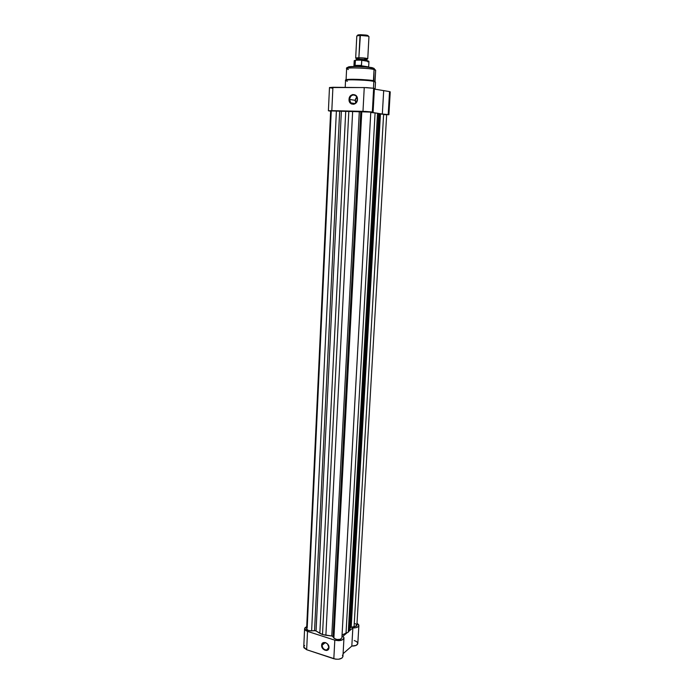 <?xml version="1.0" encoding="UTF-8"?>
<svg xmlns="http://www.w3.org/2000/svg" width="694" height="694" viewBox="0 0 694 694"><rect width="100%" height="100%" fill="white"/><g stroke="black" fill="none" stroke-linecap="round" stroke-linejoin="round"><path stroke-width="1.04" d="M322.103 645.22C321.704 649.731 328.756 652.065 328.843 647.424L328.965 647.667C328.878 652.707 321.209 650.174 321.643 645.264L325.234 642.644L322.103 645.22L324.367 642.601C327.03 642.844 328.522 644.448 328.843 647.424L326.622 650.035C323.933 649.818 322.432 648.213 322.103 645.22L321.643 645.264L321.99 643.876L323.43 642.575L325.495 642.583L327.499 643.902L328.965 647.667L328.236 649.619L326.518 650.504L323.1 649.02L321.643 645.264C321.704 640.232 329.398 642.722 328.965 647.667L328.843 647.424C329.234 642.887 322.163 640.597 322.103 645.22M343.964 638.012C342.836 640.475 339.782 641.195 334.812 640.163L333.823 658.753C338.767 659.812 341.812 659.066 342.94 656.507L343.964 638.02L342.966 636.233L347.026 632.824L342.966 636.233L343.946 637.682L342.949 639.547L338.767 640.692L334.812 640.163L333.823 658.753L306.661 649.723L303.929 647.762L303.764 646.964L306.661 649.723L307.52 631.375L304.605 628.721L306.713 626.621L304.97 627.792L304.605 628.903L305.768 630.551L307.52 631.375L306.661 649.723L335.731 659.187L338.75 659.213L341.925 658.103L342.914 656.689L342.428 655.145M358.876 625.476C358.434 627.15 356.43 627.975 352.856 627.94L351.815 646.071C355.371 646.097 357.375 645.246 357.818 643.511L358.876 625.476L357.011 623.221L358.781 624.886L358.39 626.5L356.169 627.645L352.856 627.94L351.815 646.071L343.096 653.679L351.815 646.071L356.187 645.377L357.809 643.59M357.809 643.243L356.629 641.594L354.252 640.536M304.64 645.498L303.833 646.582M352.856 627.94L348.882 631.271L352.856 627.94M334.812 640.163L307.52 631.375L334.812 640.163M341.916 637.873L340.364 639.339L336.555 639.512L334.178 638.402L332.417 636.094L322.51 634.559L315.414 630.664L311.623 630.872L336.39 110.988L330.656 110.919L306.618 628.79C306.982 630.23 308.648 630.924 311.623 630.872L314.556 630.603L339.661 111.205L341.361 111.266L316.056 630.959L319.83 633.318L345.733 111.213L319.83 633.318L322.51 634.559L348.822 111.24L352.647 111.37L325.885 635.262L331.775 635.99L359.301 111.665L360.793 111.682L333.085 636.537L360.793 111.682L361.8 111.552L333.892 638.02C337.111 640.198 339.791 640.154 341.916 637.881L370.796 112.098L361.8 111.552L333.892 638.02L333.085 636.537L331.775 635.99L359.301 111.665L352.647 111.37L325.885 635.262L322.51 634.559L348.822 111.24L341.361 111.266L316.056 630.959L314.556 630.603L339.661 111.205L336.39 110.988L311.623 630.872L308.231 630.447L306.618 628.92L307.199 627.836L331.255 111.075L330.674 110.936M350.401 627.489L379.575 113.937L350.401 627.489L351.199 627.22L380.442 114.016L383.617 114.241L354.053 626.96L356.889 625.337L386.671 114.623L383.617 114.241L354.053 626.96L350.401 627.489M386.653 114.605L379.445 113.911L380.442 114.016L351.199 627.22L356.421 626.162L356.725 624.721L355.224 623.646M350.244 627.801L379.427 113.842L378.629 113.486L349.368 630.568L350.236 628.139L379.427 113.842L378.629 113.486L349.368 630.568L348.284 632.147L377.527 113.217L378.629 113.486L375.081 112.922L346.02 633.37L348.284 632.147L377.527 113.217L370.778 112.471L375.081 112.922L346.02 633.37L342.081 634.923L348.284 632.147L350.236 628.122M370.769 112.124L341.908 637.665M384.684 114.718L385.578 114.727M370.796 112.098L330.674 110.901M373.32 68.081L374.057 69.521L375.662 70.276L374.057 69.521L373.433 80.825L375.497 82.1L373.84 81.415L373.459 88.242L373.84 81.415C367.612 79.879 344.771 79.185 345.543 80.53C344.12 78.934 373.476 80.443 373.84 81.415L374.057 69.521C368.02 67.873 345.881 67.266 346.618 68.749C345.248 66.997 373.702 68.454 374.057 69.521L372.791 67.943C372.496 66.997 347.503 65.661 348.206 67.223M357.297 99.494C357.774 93.621 349.655 93.525 349.559 99.372L349.039 99.337C349.143 92.979 357.974 93.083 357.453 99.468L357.297 99.494C356.169 103.77 353.992 104.889 350.748 102.859L349.559 99.372C350.687 95.069 352.882 93.959 356.143 96.032L357.453 99.468L356.595 102.209L355.363 103.562L353.81 104.274L351.398 103.944L349.264 101.229L349.039 99.337L349.88 96.596L352.665 94.523L355.788 95.304L357.228 97.559L357.453 99.468C357.315 105.844 348.509 105.67 349.039 99.337L355.198 100.37L349.559 99.372C349.073 105.202 357.167 105.358 357.297 99.494M356.759 96.926L355.198 100.37L355.744 102.946L355.311 99.494L356.759 96.926M364.246 87.557L362.979 111.344L372.331 111.994L373.641 88.277L364.246 87.557L329.477 87.531L328.401 110.788L365.573 111.439L372.331 111.994L373.077 112.237L371.854 112.367L376.165 113.053L371.854 112.367L373.094 112.211L372.331 111.994L373.641 88.277L366.857 87.626L332.912 87.279L331.819 110.65L362.979 111.344L364.246 87.557M383.669 91.001L382.342 114.042L388.198 114.536L389.542 91.591L374.378 89.084L389.542 91.591L388.198 114.536L388.753 114.796L382.342 114.042L383.669 91.001M347.885 79.957L347.911 79.454L347.885 79.957M378.135 113.365L382.342 114.042L378.135 113.365M328.401 110.788L330.648 111.187L328.409 110.771L331.819 110.65L332.912 87.279L329.468 87.557M329.728 87.722L332.261 88.147M390.236 91.86L389.542 91.591L390.236 91.86L388.892 114.736M373.641 88.789L374.387 88.615M374.404 88.58L373.641 88.277L374.404 88.58L373.094 112.211M374.196 68.506L373.736 68.229M372.149 67.795L368.566 67.231M367.464 67.11L356.213 66.468L348.726 66.928M348.206 67.283L349.238 67.839M348.397 69.547L346.618 68.749L346.063 79.966C345.447 78.665 367.438 79.342 373.433 80.825C372.669 79.689 341.387 78.465 346.228 80.183M347.39 81.267L345.543 80.53L345.204 87.383M357.349 60.1L356.343 59.701L356.369 59.103L359.162 58.99C354.86 58.227 354.764 57.819 358.867 57.749L359.162 59.033L356.386 59.458L359.162 59.033L358.867 57.749L367.074 58.461C368.028 58.999 367.178 59.259 364.532 59.233L366.961 59.658L366.684 60.578M364.524 60.317L366.918 59.901L359.162 59.033L366.918 59.901M368.21 35.819L366.328 35.09L360.42 34.709L358.234 34.891L357.523 35.602L360.021 35.394L356.803 35.949L355.666 58.175L358.867 57.749L360.42 34.709L357.757 35.377M361.019 60.178L358.746 60.135M358.807 60.092L359.162 59.033L358.807 60.092M357.696 66.303L361.401 65.626L355.128 65.644L357.696 66.303L355.128 65.644L361.496 65.392L355.094 65.418L361.496 65.392L361.756 60.265L361.401 65.626L357.696 66.303L367.985 67.171L357.696 66.303M368.592 61.072L362.337 60.126M361.34 60.074L355.423 60.222L355.094 65.418L355.354 60.343L354.209 60.708L355.736 60.109L361.34 60.074M353.949 66.147L355.293 65.73L353.949 66.147M368.635 66.919L361.088 65.713L368.635 66.919M368.653 66.867L368.948 61.48L361.756 60.309L368.939 61.454L367.751 61.853M358.234 34.891L357.627 35.125M367.759 58.808L368.956 36.582C368.002 35.845 365.027 35.455 360.021 35.394L368.271 36.166L367.638 35.377L360.42 34.709L360.021 35.394L358.867 57.749C363.838 57.845 366.805 58.192 367.759 58.808L364.532 59.233M367.733 36.027L367.638 35.377M368.722 61.272L362.832 60.161M328.678 648.309L326.622 650.035M303.764 646.981L304.597 628.729M346.618 68.749C344.276 65.704 366.128 66.086 373.693 68.368L375.662 70.276L375.038 81.484M375.098 89.231L375.497 82.1L373.702 80.972C366.675 79.142 343.114 78.63 345.543 80.53M351.841 103.666L351.867 103.05L351.841 103.666M354.877 103.571L350.748 102.859M353.94 66.095L354.209 60.708L355.519 60.161M354.001 66.008L353.845 66.477M368.705 67.249L368.601 66.771M361.522 60.092C365.998 60.317 368.471 60.777 368.948 61.48"/></g></svg>
